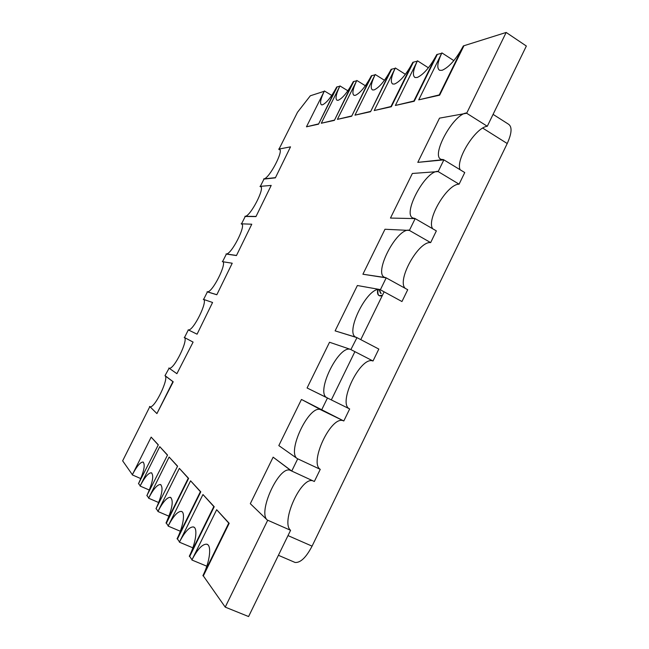 <?xml version="1.0" encoding="UTF-8"?>
<svg xmlns="http://www.w3.org/2000/svg" width="649" height="649" viewBox="0 0 649 649"><rect width="100%" height="100%" fill="white"/><g stroke="black" fill="none" stroke-linecap="round" stroke-linejoin="round"><path stroke-width="0.97" d="M466.258 112.991C452.726 114.695 430.287 156.579 441.369 159.403L443.462 159.613L417.802 162.372L439.511 118.142L466.672 113.251L506.171 32.45L463.345 45.925C456.288 59.051 449.213 67.171 442.147 70.287L439.641 70.311C436.607 68.332 437.361 62.523 441.888 52.877L453.838 60.625M441.677 53.307L436.801 54.524C430.117 66.969 423.57 74.627 417.169 77.499L415.027 77.515C412.261 75.673 413.072 70.1 417.453 60.795L428.405 67.796M417.258 61.201L412.861 62.288C406.509 74.116 400.425 81.36 394.6 84.013L392.759 84.029C390.219 82.309 391.079 76.955 395.33 67.967L405.39 74.319M395.136 68.356L391.152 69.321C385.117 80.598 379.43 87.461 374.108 89.927L372.51 89.943C370.181 88.329 371.074 83.177 375.203 74.489L384.459 80.273M375.017 74.862L371.39 75.73C365.63 86.495 360.3 93.026 355.409 95.322L354.021 95.338C351.872 93.813 352.805 88.856 356.804 80.452L365.363 85.741M356.626 80.809L353.316 81.587C347.807 91.89 342.802 98.113 338.291 100.262L337.066 100.287C335.095 98.843 336.044 94.056 339.93 85.919L347.856 90.771M339.76 86.26L336.726 86.966C331.444 96.839 326.723 102.785 322.553 104.805L321.474 104.822C319.649 103.459 320.622 98.835 324.395 90.957L331.753 95.419M380.541 293.202L381.263 293.502L380.541 293.202L379.081 289.543M379.308 295.652L379.673 295.847C378.099 295.271 377.548 293.364 378.01 290.127L377.653 289.933C377.191 293.17 377.742 295.076 379.308 295.652L382.439 295.271M460.157 169.77C455.2 160.1 475.506 127.358 487.285 126.271L526.355 46.03L506.171 32.45M432.729 228.781C426.004 219.849 447.153 183.935 459.094 184.186L464.749 172.561L443.875 159.873L417.802 162.372M405.179 288.318C396.596 280.36 418.564 240.836 430.652 242.604L436.355 230.882L415.165 218.608L390.471 218.064L412.358 173.47L438.156 171.579L443.875 159.873L443.462 159.613M408.959 230.168C396.02 228.659 372.794 274.689 385.117 277.472L386.196 277.861L380.371 289.779L401.958 301.542L407.718 289.714L386.196 277.861L362.913 274.227L384.979 229.259L409.389 230.419L415.165 218.608L390.471 218.064M373.013 360.998L350.46 349.373L373.013 360.998L378.821 349.065L356.966 337.642L335.111 330.868L357.372 285.519L379.933 289.535C367.391 286.233 343.71 334.527 356.528 337.415L356.966 337.642L350.874 349.592M372.81 360.933C360.373 356.082 337.212 403.97 349.665 408.943L307.082 387.98L329.53 342.25L350.647 349.438M350.46 349.373C338.6 344.838 315.163 393.067 327.031 397.74L327.477 397.959L321.555 410.087L320.265 409.543L343.808 420.982L349.665 408.943M342.932 420.633C330.82 416.106 308.981 462.826 320.257 469.349L297.729 458.819L291.75 471.052L273.132 457.164L291.287 470.841L314.343 481.493L320.257 469.349M312.777 480.771C301.014 476.739 280.465 522.307 290.582 530.298L267.713 520.222L225.227 607.123L203.324 575.898L229.186 523.297L216.669 509.725L191.885 559.998L206.804 566.196M225.227 607.123L248.591 616.55L290.582 530.298M384.127 291.823L360.771 339.63M354.906 351.636L331.347 399.873M229.186 523.297L228.748 523.11L202.886 575.72L203.324 575.898M214.219 506.731L213.813 506.553L189.281 556.282L189.695 556.453L214.219 506.731L202.959 494.53L179.4 542.175L192.842 547.813M189.281 556.282C196.063 542.84 198.01 527.402 193.256 526.931C189.297 526.907 184.681 531.985 179.4 542.175M213.813 506.553L202.959 494.53M200.776 491.845L200.387 491.674L177.055 538.824L177.453 538.986L200.776 491.845L190.587 480.812L168.132 526.088L180.308 531.239M177.055 538.824C183.448 526.177 185.509 511.826 181.225 511.396C177.583 511.404 173.218 516.296 168.132 526.088M200.387 491.674L190.587 480.812M188.624 478.394L188.251 478.224L166.006 523.053L166.387 523.216L188.624 478.394L179.359 468.367L157.918 511.493L168.991 516.223M166.006 523.053C172.407 508.702 173.843 500.119 170.322 497.312C166.947 497.353 162.818 502.083 157.918 511.493M188.251 478.224L179.359 468.367M177.591 466.177L155.987 508.735L177.591 466.177L169.121 457.034L148.605 498.205L158.721 502.553M167.531 455.038L146.844 495.682L167.531 455.038L159.759 446.658L140.087 486.044L149.367 490.06M146.844 495.682C152.661 482.848 154.154 475.222 151.306 472.788C148.394 472.878 144.654 477.299 140.087 486.044M167.191 454.884L159.759 446.658M158.315 444.833L138.472 483.732L158.315 444.833L151.16 437.126L132.274 474.881L140.809 478.597M138.472 483.732C144.046 471.547 145.538 464.319 142.967 462.039C140.249 462.153 136.679 466.428 132.274 474.881M157.983 444.687L151.16 437.126M291.287 470.841L289.86 470.168C278.656 466.242 257.685 512.223 267.25 520.019L267.713 520.222M267.25 520.019L250.311 503.681L273.132 457.164M343.808 420.982L301.882 399.67L321.101 409.868M320.265 409.543C308.721 405.301 286.582 452.337 297.274 458.608L297.729 458.819M297.274 458.608L278.819 445.587L301.452 399.468M327.031 397.74L307.082 387.98M380.371 289.779L378.724 289.478M356.528 337.415L335.111 330.868M385.757 277.626L362.913 274.227M324.232 91.282L310.336 95.776L297.493 112.285L279.046 149.067M275.363 177.858L290.517 146.852L275.363 177.858L263.989 179.075L260.346 186.344M255.957 216.596L271.201 185.419L255.957 216.596L245.233 216.466L241.542 223.824M236.447 255.568L251.771 224.213L236.447 255.568L226.371 254.067L222.631 261.523M216.815 294.76L232.228 263.226L216.815 294.76L207.396 291.88L203.616 299.432M197.069 334.186L212.572 302.475L197.069 334.186L188.324 329.911L184.494 337.545L193.102 342.096L176.893 373.694L193.102 342.096M164.984 375.69C169.494 377.823 154.559 408.821 150 406.728L156.912 413.591L172.91 381.653L164.984 375.69L169.113 368.202M165.284 375.828L173.218 381.799L156.912 413.591M132.364 474.695L122.645 460.831L149.789 406.72M140.184 485.85L138.805 483.878M148.71 498.002L147.193 495.836M158.023 511.282L156.344 508.897M168.245 525.86L166.387 523.216M179.513 541.939L177.453 538.986M192.007 559.754L189.695 556.453M463.727 46.176L439.649 95.168L418.735 99.849L441.888 52.877M437.166 54.767L414.24 101.252L395.371 105.463L417.453 60.795M413.21 62.515L391.331 106.736L374.222 110.541L395.33 67.967M391.493 69.532L370.571 111.709L354.979 115.157L375.203 74.489M371.715 75.933L351.669 116.228L337.407 119.375L356.804 80.452M353.632 81.782L334.389 120.365L321.287 123.253L339.93 85.919M337.026 87.144L318.529 124.17L306.458 126.815L324.395 90.957M232.228 263.226L222.834 261.742M251.771 224.213L241.177 223.808L242.004 224.262M271.201 185.419L259.965 186.377L261.06 186.985M487.285 126.271L466.672 113.251M459.094 184.186L438.156 171.579M430.652 242.604L409.389 230.419M149.538 406.477L150.146 406.753M290.517 146.852L278.64 149.14L279.995 149.919M228.748 523.11L216.669 509.725M202.886 575.72C210.114 561.377 211.89 544.681 206.585 544.178C202.277 544.113 197.377 549.387 191.885 559.998M177.234 466.014L169.121 457.034M155.987 508.735C162.08 495.187 163.548 487.107 160.392 484.503C157.261 484.568 153.334 489.135 148.605 498.205M168.837 368.007L176.893 373.694M192.794 341.95L184.494 337.545M184.194 337.399C189.135 338.875 173.786 370.328 169.154 368.161M203.543 299.449L203.299 299.319C208.678 300.13 192.899 332.061 188.194 329.83L196.761 334.032M203.299 299.319L212.572 302.475M222.291 261.458L222.412 261.49C227.888 262.172 211.785 294.038 207.12 291.734L216.506 294.605M437.734 171.32C424.478 171.482 401.666 215.322 413.381 218.137L414.735 218.356M463.345 45.925L439.259 94.916L439.649 95.168M439.259 94.916L418.735 99.849M436.801 54.524L413.867 101.017L414.24 101.252M413.867 101.017L395.371 105.463M412.861 62.288L390.974 106.517L391.331 106.736M390.974 106.517L374.222 110.541M391.152 69.321L370.571 111.709M370.23 111.498L354.979 115.157M371.39 75.73L351.669 116.228M351.336 116.033L337.407 119.375M353.316 81.587L334.389 120.365M334.073 120.179L321.287 123.253M336.726 86.966L318.529 124.17M318.221 123.983L306.458 126.815M278.64 149.14L279.313 149.173C284.359 149.911 269.011 179.156 263.705 178.913L275.071 177.688M259.965 186.377L260.444 186.425C265.644 187.147 250.043 217.228 244.941 216.304L255.665 216.433M241.177 223.808L241.477 223.864C246.823 224.57 230.955 255.536 226.079 253.913L236.139 255.406M493.086 114.37L508.305 124.073C512.288 126.555 511.931 133.037 507.226 143.526L312.072 546.142C306.15 557.459 300.495 562.902 295.092 562.464L293.794 561.904M380.054 295.952L382.22 295.725M380.898 293.397L379.446 289.608M288.002 535.595L312.072 546.142M507.226 143.526L482.718 128.096M289.86 470.168L291.247 470.809M142.967 462.039L143.38 462.226M151.306 472.788L151.777 472.999M160.392 484.503L160.928 484.738M170.322 497.312L170.947 497.588M181.225 511.396L181.947 511.704M193.256 526.931L194.092 527.288M206.585 544.178L207.566 544.592M295.092 562.464L278.413 555.301"/></g></svg>
